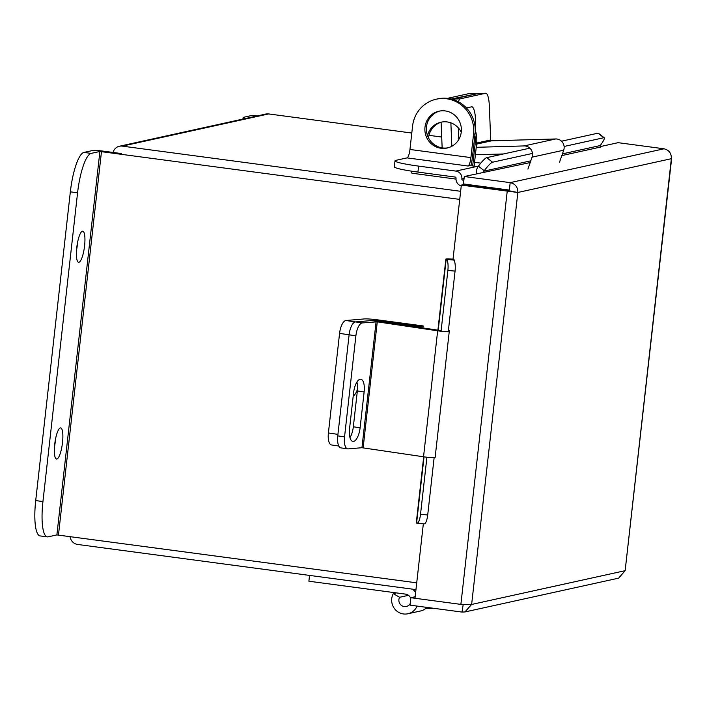 <?xml version="1.0" encoding="UTF-8"?>
<svg xmlns="http://www.w3.org/2000/svg" width="707" height="707" viewBox="0 0 707 707"><rect width="100%" height="100%" fill="white"/><g stroke="black" fill="none" stroke-linecap="round" stroke-linejoin="round"><path stroke-width="1.06" d="M441.698 137.034L428.972 135.337M411.801 133.04L268.633 113.933A8.82 8.528 77.6 0 0 265.752 114.048L119.403 146.243A8.82 8.528 -102.4 0 0 113.049 152.447M119.403 146.243A8.82 8.528 -102.4 0 1 122.276 146.128L460.637 191.297M121.021 153.587A1.308 1.264 -102.4 0 1 121.445 153.569L103.346 151.148A8.82 0.742 6.4 0 0 92.67 150.503L83.921 152.429L91.15 153.392L99.899 151.466L56.887 534.916L416.723 582.833M415.955 589.62L77.602 544.452A8.82 8.528 -102.4 0 1 70.09 536.56M410.767 598.564A6.283 6.08 -102.4 0 0 405.65 594.136L308.888 581.216L309.542 575.418M408.513 595.321L399.605 597.282L393.278 593.633A13.725 13.274 -102.4 0 0 394.356 608.48A13.725 13.274 -102.4 0 0 407.904 613.764A13.725 13.274 -102.4 0 0 417.112 606.085M396.53 592.917L393.278 593.633M426.904 607.393A13.725 13.274 77.6 0 1 420.409 611.016L407.904 613.764M415.645 592.369A13.725 13.274 -102.4 0 0 412.464 589.161M399.605 597.282A6.283 6.08 -102.4 0 0 406.304 606.5A6.283 6.08 -102.4 0 0 410.193 603.628M432.923 608.267L433.108 608.223A13.725 13.274 77.6 0 1 432.923 608.267A13.725 13.274 77.6 0 1 427.461 608.276M423.343 523.79L414.991 598.263L410.864 597.698L415.159 596.752M463.191 604.565L462.016 612.076L464.923 611.953L471.631 604.45L460.884 604.388L414.991 598.263M460.884 604.388L507.228 191.226L509.093 190.819L517.842 192.472L461.335 185.101L452.957 259.787L454.46 259.99L453.505 260.017A10.057 2.766 95 0 1 455.061 271.099L447.867 270.472A10.057 2.766 -85 0 0 446.311 259.389L446.179 259.336A8.413 0.716 6.4 0 1 445.87 259.098L437.907 330.151M509.093 190.819L463.2 184.686L461.335 185.101M600.234 146.605L618.112 142.673L664.006 148.797C669.052 150.017 671.5 153.313 671.358 158.695L517.842 192.472C517.886 187.108 515.332 183.829 510.189 182.636L464.296 176.511L530.188 162.548M510.613 191.5L509.349 190.077L463.456 183.944L464.296 176.511M664.006 148.797L510.189 182.636L509.349 190.077M671.65 158.456L625.147 570.673L671.411 158.147M517.842 192.472L471.631 604.45L625.147 570.673L618.678 578.132L464.923 611.953M461.07 604.405L463.43 604.582M462.016 612.076L410.025 605.139L410.864 597.698M530.78 160.834L483.959 171.138A0.901 0.875 -102.4 0 0 484.56 172.579M483.959 171.138L484.251 170.74L478.409 166.18L478.118 166.578A8.413 8.139 -102.4 0 0 476.792 173.763M561.835 155.584L600.853 146.994A0.901 0.875 77.6 0 1 600.252 145.554L562.427 153.879M561.517 141.197L598.007 133.172A10.057 1.67 -52.1 0 1 598.387 133.216L604.229 137.768A10.057 1.67 127.9 0 1 600.543 145.156L600.252 145.554M478.409 166.18A10.057 1.67 -52.1 0 1 486.716 157.652L529.87 148.161M604.229 137.768A10.057 1.67 127.9 0 0 603.849 137.724L598.007 133.172M486.716 157.652L492.558 162.212L532.477 153.428M564.115 146.464L603.849 137.724M492.558 162.212A10.057 1.67 127.9 0 0 484.251 170.74M426.922 457.217L420.515 514.342A10.057 2.766 -85 0 1 416.962 523.233A10.057 2.766 -85 0 1 416.723 523.171L416.591 523.118A8.413 0.716 -173.6 0 1 416.282 522.888L423.696 456.802M453.019 259.195A8.413 0.716 6.4 0 0 445.87 259.098M441.053 331.247L447.867 270.472M420.515 514.342L427.708 514.97L434.133 457.65M448.265 331.68L455.061 271.099M427.708 514.97A10.057 2.766 95 0 1 424.156 523.869L416.962 523.233M422.919 327.924L423.14 325.927L377.565 319.847A11.365 0.963 6.4 0 0 364.379 318.928L345.953 320.51L355.48 321.924L373.915 320.342L373.853 320.863M420.418 327.553L420.541 326.501L373.915 320.342M423.14 325.927L420.541 326.501M338.83 446.055L331.539 444.968A12.567 4.887 -81.5 0 1 328.402 432.958L339.572 333.377A12.567 4.887 -81.5 0 1 345.953 320.51M353.235 395.885A12.567 4.887 98.5 0 0 357.512 389.036M376.089 321.747L361.957 447.717L423.537 456.784L437.66 330.814L377.273 321.835L362.267 322.931L355.48 321.924A12.567 4.887 98.5 0 0 349.108 334.8A12.567 4.887 -81.5 0 1 355.48 321.924L369.31 320.739A8.343 0.707 6.4 0 1 380.225 321.588L440.611 330.558M328.402 432.958L337.937 434.381L349.108 334.8L339.572 333.377M474.547 162.301L480.778 163.131M500.229 154.683L496.376 154.161M442.149 147.878L441.097 122.24M447.398 98.361L468.326 93.757A12.567 3.146 -91.7 0 1 468.476 93.739A12.567 3.146 -91.7 0 1 468.626 93.748M468.476 93.739L478.595 93.439A12.567 3.146 88.3 0 0 478.445 93.457A12.567 3.146 -91.7 0 1 478.595 93.439A12.567 3.146 -91.7 0 1 478.745 93.448M451.207 99.024L478.445 93.457L468.326 93.757M361.957 447.717L348.136 448.901A12.567 4.887 98.5 0 1 347.685 448.883A12.567 4.887 98.5 0 1 344.548 436.882L355.886 335.807L349.108 334.8L337.769 435.874L344.548 436.882M356.929 382.019A13.327 5.179 -81.5 0 1 357.353 390.936L353.332 426.789A13.327 5.179 -81.5 0 1 349.974 437.624M347.685 448.883L340.898 447.876A12.567 4.887 -81.5 0 1 337.769 435.874M364.132 391.943A13.327 5.179 98.5 0 0 360.809 379.217A13.327 5.179 98.5 0 0 353.571 392.853L349.55 428.698A13.327 5.179 98.5 0 0 352.873 441.433A13.327 5.179 98.5 0 0 360.11 427.797L364.132 391.943L357.353 390.936M362.267 322.931A12.567 4.887 98.5 0 0 355.886 335.807M437.66 330.814A8.343 0.707 6.4 0 0 449.263 331.468L449.59 330.416M435.468 456.386L435.132 457.438A8.343 0.707 -173.6 0 1 423.537 456.784M475.396 154.771L503.517 153.958M476.226 147.312L524.099 145.925L555.746 138.961L491.63 140.817A0.901 0.875 77.6 0 1 490.711 139.942L476.704 143.026M478.595 93.439L485.797 93.236A12.567 3.146 88.3 0 1 489.288 105.113L490.711 139.942M458.772 139.526L458.286 127.834M451.835 146.261L450.872 122.841M452.507 99.378A12.567 3.146 -91.7 0 1 453.054 99.051L478.445 93.457L485.647 93.253A12.567 3.146 88.3 0 1 485.797 93.236M475.148 127.72A13.327 3.341 88.3 0 0 474.98 113.907A13.327 3.341 88.3 0 0 471.816 106.792A13.327 3.341 88.3 0 0 471.657 106.81L466.452 107.959M453.054 99.051L460.257 98.839L485.647 93.253M460.257 98.839A12.567 3.146 88.3 0 0 458.472 101.817M555.746 138.961A8.343 8.069 77.6 0 1 563.7 150.193L559.555 162.15M527.917 169.106L532.062 157.157A8.343 8.069 -102.4 0 0 524.099 145.925M55.517 439.065A15.687 3.765 -82.4 0 1 55.279 441.654A15.687 3.765 -82.4 0 1 54.466 446.93M62.508 442.626A15.687 3.765 -82.4 0 1 56.533 459.029A15.687 3.765 -82.4 0 1 54.704 444.341A15.687 3.765 -82.4 0 1 60.687 427.929A15.687 3.765 -82.4 0 1 62.508 442.626M77.584 242.333A15.687 3.765 -82.4 0 1 77.346 244.922A15.687 3.765 -82.4 0 1 76.533 250.198M84.575 245.886A15.687 3.765 -82.4 0 1 78.601 262.297A15.687 3.765 -82.4 0 1 76.771 247.609A15.687 3.765 -82.4 0 1 82.754 231.198A15.687 3.765 -82.4 0 1 84.575 245.886M459.727 199.392L99.899 151.466M56.887 534.916L48.138 536.834A37.71 9.058 97.6 0 1 47.334 536.878A37.71 9.058 97.6 0 1 42.941 501.555L77.576 192.799L70.346 191.836A37.71 9.058 -82.4 0 1 83.921 152.429M47.334 536.878L40.105 535.915A37.71 9.058 -82.4 0 1 35.712 500.591L70.346 191.836M91.15 153.392A37.71 9.058 97.6 0 0 77.576 192.799M256.765 116.028L252.16 115.409L243.411 117.335A8.82 0.742 6.4 0 0 243.128 117.486A8.82 0.742 6.4 0 0 246.063 118.378M252.16 115.409A37.71 9.058 -82.4 0 1 252.965 115.374L257.171 115.939M441.027 148.267A18.859 18.232 -102.4 0 0 447.178 148.01A18.859 18.232 -102.4 0 0 461.362 128.833A18.859 18.232 -102.4 0 0 445.216 110.919A18.859 18.232 -102.4 0 0 439.074 111.176A18.859 18.232 -102.4 0 0 424.889 130.353A18.859 18.232 -102.4 0 0 441.027 148.267M439.825 111.026A18.859 18.232 -102.4 0 0 426.409 130.415A18.859 18.232 -102.4 0 0 442.529 147.931A18.859 18.232 -102.4 0 0 447.92 147.825M463.872 180.241L462.705 180.091A1.007 0.972 -102.4 0 1 461.857 178.959A7.043 6.805 77.6 0 0 455.865 171.085L418.606 166.11A31.682 2.678 6.4 0 1 395.001 160.851A31.682 2.678 6.4 0 1 396.008 160.312L407.064 157.882L468.025 166.012L470.022 165.579L476.801 166.481A7.043 6.805 -102.4 0 1 477.994 166.755M418.606 166.11L417.934 172.084L455.193 177.059A1.007 0.972 77.6 0 1 456.05 178.191A7.043 6.805 -102.4 0 0 461.238 185.906M417.934 172.084A31.682 2.678 -173.6 0 1 394.338 166.825L395.001 160.851M470.809 165.685A14.078 3.385 97.6 0 0 472.417 157.281L475.042 133.879L473.54 134.206L470.915 157.608L409.954 149.469A8.042 1.935 -82.4 0 1 407.064 157.882M468.025 166.012A8.042 1.935 97.6 0 0 470.915 157.608M409.954 149.469L412.579 126.067A31.682 30.631 -102.4 0 1 436.254 99.201A31.682 30.631 -102.4 0 1 446.577 98.768A31.682 30.631 -102.4 0 1 473.54 134.206M436.254 99.201L437.757 98.874A31.682 30.631 77.6 0 1 448.079 98.441A31.682 30.631 77.6 0 1 475.042 133.879M428.522 137.909A18.753 18.135 77.6 0 1 441.804 122.037M427.496 135.55A18.753 18.135 77.6 0 1 441.053 122.187A18.753 18.135 77.6 0 1 447.169 121.931A18.753 18.135 77.6 0 1 461.247 132.191M411.174 171.112A7.344 1.768 97.6 0 0 412.101 173.233A7.344 1.768 97.6 0 0 412.261 173.224M475.245 130.185A31.179 30.145 77.6 0 1 476.633 143.733L474.123 166.127M476.633 143.733L475.131 144.06L472.674 165.933M475.131 144.06A31.179 30.145 -102.4 0 0 474.892 135.214M122.276 146.128L268.633 113.933M454.354 260.998L454.46 259.99M416.591 523.118L424.023 456.855M438.225 330.204L446.179 259.336M446.311 259.389L453.505 260.017M374.896 320.951L374.957 320.412M363.142 447.805L377.273 321.835M435.132 457.438L449.263 331.468M353.332 426.789L360.11 427.797M476.589 144.131L491.63 140.817M532.062 157.157L563.7 150.193M58.469 535.013L101.481 151.563M35.712 500.591L42.941 501.555M455.865 171.085L476.801 166.481M462.705 180.091L463.916 179.817M461.857 178.959L464.075 178.473M429.759 607.773L425.375 608.736M242.952 119.068L243.128 117.486M456.006 179.092L412.101 173.233"/></g></svg>

